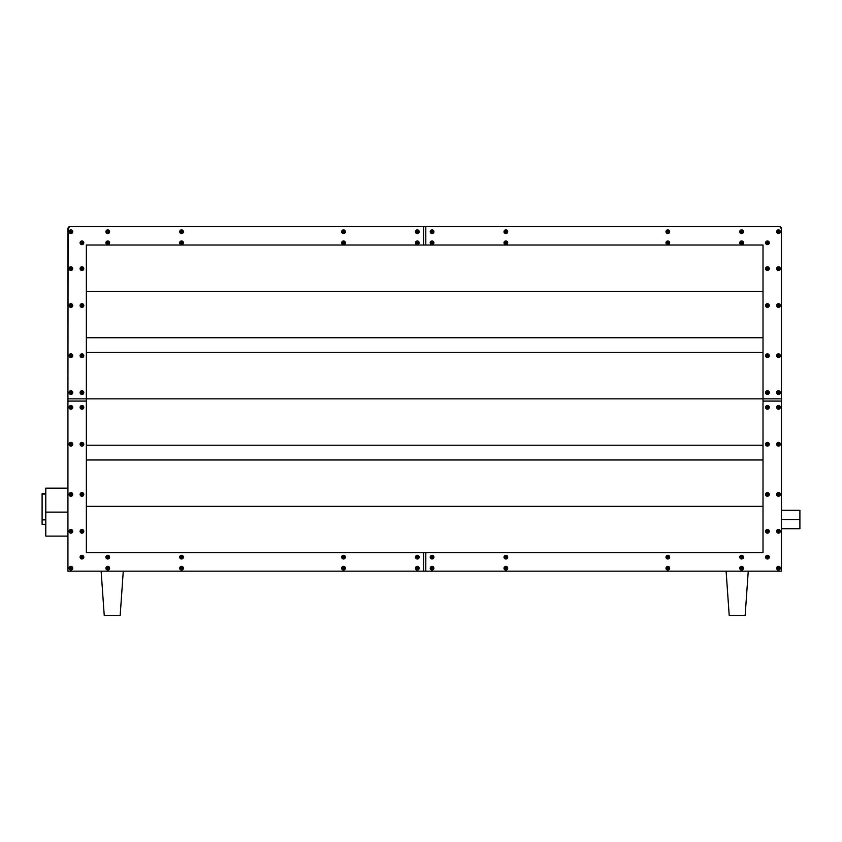 <?xml version="1.0" encoding="UTF-8"?>
<svg xmlns="http://www.w3.org/2000/svg" width="842" height="842" viewBox="0 0 842 842"><rect width="100%" height="100%" fill="white"/><g stroke="black" fill="none" stroke-linecap="round" stroke-linejoin="round"><path stroke-width="1.26" d="M799.9 519.503L781.45 519.503L799.9 519.503L799.9 510.284L799.9 528.734L799.9 519.503M45.794 535.649L45.794 512.125L67.928 512.125L45.794 512.125L45.794 536.112L67.928 536.112M776.661 231.739A1.842 1.842 0 0 0 778.503 233.581A1.842 1.842 0 0 0 780.345 231.739L779.239 231.739A0.737 0.737 0 0 1 778.503 232.476A0.737 0.737 0 0 1 777.766 231.739L776.661 231.739L776.798 231.024L778.503 229.887L779.808 230.434L780.345 231.739A1.842 1.842 0 0 1 778.503 233.581A1.842 1.842 0 0 1 776.661 231.739A1.842 1.842 0 0 1 778.503 229.887A1.842 1.842 0 0 1 780.345 231.739L779.808 233.034L778.503 233.581L777.198 233.034L776.661 231.739L778.503 232.476L779.187 231.455L778.355 231.013L777.766 231.739A0.737 0.737 0 0 1 778.503 230.992A0.737 0.737 0 0 1 779.239 231.739L780.345 231.739A1.842 1.842 0 0 0 778.503 229.887A1.842 1.842 0 0 0 776.661 231.739M765.588 242.801A1.842 1.842 0 0 0 767.43 244.643A1.842 1.842 0 0 0 769.283 242.801L768.167 242.801A0.737 0.737 0 0 1 767.43 243.538A0.737 0.737 0 0 1 766.694 242.801L765.588 242.801L765.725 242.096L767.43 240.959L768.735 241.496L769.283 242.801A1.842 1.842 0 0 1 767.43 244.643A1.842 1.842 0 0 1 765.588 242.801A1.842 1.842 0 0 1 767.43 240.959A1.842 1.842 0 0 1 769.283 242.801L768.735 244.106L767.43 244.643L766.125 244.106L765.588 242.801L767.578 243.527L768.114 242.517L767.294 242.075L766.694 242.801A0.737 0.737 0 0 1 767.43 242.064A0.737 0.737 0 0 1 768.167 242.801L769.283 242.801A1.842 1.842 0 0 0 767.43 240.959A1.842 1.842 0 0 0 765.588 242.801M739.76 242.801A1.842 1.842 0 0 0 741.613 244.643A1.842 1.842 0 0 0 743.454 242.801L742.349 242.801A0.737 0.737 0 0 1 741.613 243.538A0.737 0.737 0 0 1 740.865 242.801L739.76 242.801L739.908 242.096L741.613 240.959L742.907 241.496L743.454 242.801A1.842 1.842 0 0 1 741.613 244.643A1.842 1.842 0 0 1 739.76 242.801A1.842 1.842 0 0 1 741.613 240.959A1.842 1.842 0 0 1 743.454 242.801L742.907 244.106L741.613 244.643L740.307 244.106L739.76 242.801L741.749 243.527L742.286 242.517L741.465 242.075L740.865 242.801A0.737 0.737 0 0 1 741.613 242.064A0.737 0.737 0 0 1 742.349 242.801L743.454 242.801A1.842 1.842 0 0 0 741.613 240.959A1.842 1.842 0 0 0 739.76 242.801M739.76 231.739A1.842 1.842 0 0 0 741.613 233.581A1.842 1.842 0 0 0 743.454 231.739L742.349 231.739A0.737 0.737 0 0 1 741.613 232.476A0.737 0.737 0 0 1 740.865 231.739L739.76 231.739L739.908 231.024L741.613 229.887L742.907 230.434L743.454 231.739A1.842 1.842 0 0 1 741.613 233.581A1.842 1.842 0 0 1 739.76 231.739A1.842 1.842 0 0 1 741.613 229.887A1.842 1.842 0 0 1 743.454 231.739L742.907 233.034L741.613 233.581L740.307 233.034L739.76 231.739L741.613 232.476L742.286 231.455L741.465 231.013L740.865 231.739A0.737 0.737 0 0 1 741.613 230.992A0.737 0.737 0 0 1 742.349 231.739L743.454 231.739A1.842 1.842 0 0 0 741.613 229.887A1.842 1.842 0 0 0 739.76 231.739M765.588 268.63A1.842 1.842 0 0 0 767.43 270.471A1.842 1.842 0 0 0 769.283 268.63L768.167 268.63A0.737 0.737 0 0 1 767.43 269.366A0.737 0.737 0 0 1 766.694 268.63L765.588 268.63L765.725 267.924L767.43 266.788L768.735 267.324L769.283 268.63A1.842 1.842 0 0 1 767.43 270.471A1.842 1.842 0 0 1 765.588 268.63A1.842 1.842 0 0 1 767.43 266.788A1.842 1.842 0 0 1 769.283 268.63L768.735 269.935L767.43 270.471L766.125 269.935L765.588 268.63L767.578 269.356L768.114 268.345L767.294 267.903L766.694 268.63A0.737 0.737 0 0 1 767.43 267.893A0.737 0.737 0 0 1 768.167 268.63L769.283 268.63A1.842 1.842 0 0 0 767.43 266.788A1.842 1.842 0 0 0 765.588 268.63M776.661 268.63A1.842 1.842 0 0 0 778.503 270.471A1.842 1.842 0 0 0 780.345 268.63L779.239 268.63A0.737 0.737 0 0 1 778.503 269.366A0.737 0.737 0 0 1 777.766 268.63L776.661 268.63L776.798 267.924L778.503 266.788L779.808 267.324L780.345 268.63A1.842 1.842 0 0 1 778.503 270.471A1.842 1.842 0 0 1 776.661 268.63A1.842 1.842 0 0 1 778.503 266.788A1.842 1.842 0 0 1 780.345 268.63L779.808 269.935L778.503 270.471L777.198 269.935L776.661 268.63L778.65 269.356L779.187 268.345L778.355 267.903L777.766 268.63A0.737 0.737 0 0 1 778.503 267.893A0.737 0.737 0 0 1 779.239 268.63L780.345 268.63A1.842 1.842 0 0 0 778.503 266.788A1.842 1.842 0 0 0 776.661 268.63M765.588 305.52A1.842 1.842 0 0 0 767.43 307.372A1.842 1.842 0 0 0 769.283 305.52L768.167 305.52A0.737 0.737 0 0 1 767.43 306.256A0.737 0.737 0 0 1 766.694 305.52L765.588 305.52L765.725 304.815L767.43 303.678L768.735 304.215L769.283 305.52A1.842 1.842 0 0 1 767.43 307.372A1.842 1.842 0 0 1 765.588 305.52A1.842 1.842 0 0 1 767.43 303.678A1.842 1.842 0 0 1 769.283 305.52L768.735 306.825L767.43 307.372L766.125 306.825L765.588 305.52L767.578 306.246L768.114 305.236L767.294 304.793L766.694 305.52A0.737 0.737 0 0 1 767.43 304.783A0.737 0.737 0 0 1 768.167 305.52L769.283 305.52A1.842 1.842 0 0 0 767.43 303.678A1.842 1.842 0 0 0 765.588 305.52M776.661 305.52A1.842 1.842 0 0 0 778.503 307.372A1.842 1.842 0 0 0 780.345 305.52L779.239 305.52A0.737 0.737 0 0 1 778.503 306.256A0.737 0.737 0 0 1 777.766 305.52L776.661 305.52L776.798 304.815L778.503 303.678L779.808 304.215L780.345 305.52A1.842 1.842 0 0 1 778.503 307.372A1.842 1.842 0 0 1 776.661 305.52A1.842 1.842 0 0 1 778.503 303.678A1.842 1.842 0 0 1 780.345 305.52L779.808 306.825L778.503 307.372L777.198 306.825L776.661 305.52L778.65 306.246L779.187 305.236L778.355 304.793L777.766 305.52A0.737 0.737 0 0 1 778.503 304.783A0.737 0.737 0 0 1 779.239 305.52L780.345 305.52A1.842 1.842 0 0 0 778.503 303.678A1.842 1.842 0 0 0 776.661 305.52M776.661 355.703A1.842 1.842 0 0 0 778.503 357.545A1.842 1.842 0 0 0 780.345 355.703L779.239 355.703A0.737 0.737 0 0 1 778.503 356.44A0.737 0.737 0 0 1 777.766 355.703L776.661 355.703L776.798 354.987L778.503 353.851L779.808 354.398L780.345 355.703A1.842 1.842 0 0 1 778.503 357.545A1.842 1.842 0 0 1 776.661 355.703A1.842 1.842 0 0 1 778.503 353.851A1.842 1.842 0 0 1 780.345 355.703L779.808 356.997L778.503 357.545L777.198 356.997L776.661 355.703L778.503 356.44L779.187 355.419L778.355 354.977L777.766 355.703A0.737 0.737 0 0 1 778.503 354.956A0.737 0.737 0 0 1 779.239 355.703L780.345 355.703A1.842 1.842 0 0 0 778.503 353.851A1.842 1.842 0 0 0 776.661 355.703M765.588 355.703A1.842 1.842 0 0 0 767.43 357.545A1.842 1.842 0 0 0 769.283 355.703L768.167 355.703A0.737 0.737 0 0 1 767.43 356.44A0.737 0.737 0 0 1 766.694 355.703L765.588 355.703L765.725 354.987L767.43 353.851L768.735 354.398L769.283 355.703A1.842 1.842 0 0 1 767.43 357.545A1.842 1.842 0 0 1 765.588 355.703A1.842 1.842 0 0 1 767.43 353.851A1.842 1.842 0 0 1 769.283 355.703L768.735 356.997L767.43 357.545L766.125 356.997L765.588 355.703L767.43 356.44L768.114 355.419L767.294 354.977L766.694 355.703A0.737 0.737 0 0 1 767.43 354.956A0.737 0.737 0 0 1 768.167 355.703L769.283 355.703A1.842 1.842 0 0 0 767.43 353.851A1.842 1.842 0 0 0 765.588 355.703M665.98 242.801A1.842 1.842 0 0 0 667.822 244.643A1.842 1.842 0 0 0 669.664 242.801L668.559 242.801A0.737 0.737 0 0 1 667.822 243.538A0.737 0.737 0 0 1 667.085 242.801L665.98 242.801L666.117 242.096L667.822 240.959L669.127 241.496L669.664 242.801A1.842 1.842 0 0 1 667.822 244.643A1.842 1.842 0 0 1 665.98 242.801A1.842 1.842 0 0 1 667.822 240.959A1.842 1.842 0 0 1 669.664 242.801L669.127 244.106L667.822 244.643L666.517 244.106L665.98 242.801L667.969 243.527L668.506 242.517L667.674 242.075L667.085 242.801A0.737 0.737 0 0 1 667.822 242.064A0.737 0.737 0 0 1 668.559 242.801L669.664 242.801A1.842 1.842 0 0 0 667.822 240.959A1.842 1.842 0 0 0 665.98 242.801M665.98 231.739A1.842 1.842 0 0 0 667.822 233.581A1.842 1.842 0 0 0 669.664 231.739L668.559 231.739A0.737 0.737 0 0 1 667.822 232.476A0.737 0.737 0 0 1 667.085 231.739L665.98 231.739L666.117 231.024L667.822 229.887L669.127 230.434L669.664 231.739A1.842 1.842 0 0 1 667.822 233.581A1.842 1.842 0 0 1 665.98 231.739A1.842 1.842 0 0 1 667.822 229.887A1.842 1.842 0 0 1 669.664 231.739L669.127 233.034L667.822 233.581L666.517 233.034L665.98 231.739L667.822 232.476L668.506 231.455L667.674 231.013L667.085 231.739A0.737 0.737 0 0 1 667.822 230.992A0.737 0.737 0 0 1 668.559 231.739L669.664 231.739A1.842 1.842 0 0 0 667.822 229.887A1.842 1.842 0 0 0 665.98 231.739M504.011 231.739A1.842 1.842 0 0 0 505.853 233.581A1.842 1.842 0 0 0 507.705 231.739L506.589 231.739A0.737 0.737 0 0 1 505.853 232.476A0.737 0.737 0 0 1 505.116 231.739L504.011 231.739L504.147 231.024L505.853 229.887L507.158 230.434L507.705 231.739A1.842 1.842 0 0 1 505.853 233.581A1.842 1.842 0 0 1 504.011 231.739A1.842 1.842 0 0 1 505.853 229.887A1.842 1.842 0 0 1 507.705 231.739L507.158 233.034L505.853 233.581L504.547 233.034L504.011 231.739L505.853 232.476L506.537 231.455L505.716 231.013L505.116 231.739A0.737 0.737 0 0 1 505.853 230.992A0.737 0.737 0 0 1 506.589 231.739L507.705 231.739A1.842 1.842 0 0 0 505.853 229.887A1.842 1.842 0 0 0 504.011 231.739M504.011 242.801A1.842 1.842 0 0 0 505.853 244.643A1.842 1.842 0 0 0 507.705 242.801L506.589 242.801A0.737 0.737 0 0 1 505.853 243.538A0.737 0.737 0 0 1 505.116 242.801L504.011 242.801L504.147 242.096L505.853 240.959L507.158 241.496L507.705 242.801A1.842 1.842 0 0 1 505.853 244.643A1.842 1.842 0 0 1 504.011 242.801A1.842 1.842 0 0 1 505.853 240.959A1.842 1.842 0 0 1 507.705 242.801L507.158 244.106L505.853 244.643L504.547 244.106L504.011 242.801L506 243.527L506.537 242.517L505.716 242.075L505.116 242.801A0.737 0.737 0 0 1 505.853 242.064A0.737 0.737 0 0 1 506.589 242.801L507.705 242.801A1.842 1.842 0 0 0 505.853 240.959A1.842 1.842 0 0 0 504.011 242.801M430.22 242.801A1.842 1.842 0 0 0 432.072 244.643A1.842 1.842 0 0 0 433.914 242.801L432.809 242.801A0.737 0.737 0 0 1 432.072 243.538A0.737 0.737 0 0 1 431.325 242.801L430.22 242.801L430.367 242.096L432.072 240.959L433.377 241.496L433.914 242.801A1.842 1.842 0 0 1 432.072 244.643A1.842 1.842 0 0 1 430.22 242.801A1.842 1.842 0 0 1 432.072 240.959A1.842 1.842 0 0 1 433.914 242.801L433.377 244.106L432.072 244.643L430.767 244.106L430.22 242.801L432.209 243.527L432.746 242.517L431.925 242.075L431.325 242.801A0.737 0.737 0 0 1 432.072 242.064A0.737 0.737 0 0 1 432.809 242.801L433.914 242.801A1.842 1.842 0 0 0 432.072 240.959A1.842 1.842 0 0 0 430.22 242.801M430.22 231.739A1.842 1.842 0 0 0 432.072 233.581A1.842 1.842 0 0 0 433.914 231.739L432.809 231.739A0.737 0.737 0 0 1 432.072 232.476A0.737 0.737 0 0 1 431.325 231.739L430.22 231.739L430.367 231.024L432.072 229.887L433.377 230.434L433.914 231.739A1.842 1.842 0 0 1 432.072 233.581A1.842 1.842 0 0 1 430.22 231.739A1.842 1.842 0 0 1 432.072 229.887A1.842 1.842 0 0 1 433.914 231.739L433.377 233.034L432.072 233.581L430.767 233.034L430.22 231.739L432.072 232.476L432.746 231.455L431.925 231.013L431.325 231.739A0.737 0.737 0 0 1 432.072 230.992A0.737 0.737 0 0 1 432.809 231.739L433.914 231.739A1.842 1.842 0 0 0 432.072 229.887A1.842 1.842 0 0 0 430.22 231.739M776.661 392.593A1.842 1.842 0 0 0 778.503 394.435A1.842 1.842 0 0 0 780.345 392.593L779.239 392.593A0.737 0.737 0 0 1 778.503 393.33A0.737 0.737 0 0 1 777.766 392.593L776.661 392.593L776.798 391.888L778.503 390.751L779.808 391.288L780.345 392.593A1.842 1.842 0 0 1 778.503 394.435A1.842 1.842 0 0 1 776.661 392.593A1.842 1.842 0 0 1 778.503 390.751A1.842 1.842 0 0 1 780.345 392.593L779.808 393.898L778.503 394.435L777.198 393.898L776.661 392.593L778.65 393.319L779.187 392.309L778.355 391.867L777.766 392.593A0.737 0.737 0 0 1 778.503 391.856A0.737 0.737 0 0 1 779.239 392.593L780.345 392.593A1.842 1.842 0 0 0 778.503 390.751A1.842 1.842 0 0 0 776.661 392.593M765.588 392.593A1.842 1.842 0 0 0 767.43 394.435A1.842 1.842 0 0 0 769.283 392.593L768.167 392.593A0.737 0.737 0 0 1 767.43 393.33A0.737 0.737 0 0 1 766.694 392.593L765.588 392.593L765.725 391.888L767.43 390.751L768.735 391.288L769.283 392.593A1.842 1.842 0 0 1 767.43 394.435A1.842 1.842 0 0 1 765.588 392.593A1.842 1.842 0 0 1 767.43 390.751A1.842 1.842 0 0 1 769.283 392.593L768.735 393.898L767.43 394.435L766.125 393.898L765.588 392.593L767.578 393.319L768.114 392.309L767.294 391.867L766.694 392.593A0.737 0.737 0 0 1 767.43 391.856A0.737 0.737 0 0 1 768.167 392.593L769.283 392.593A1.842 1.842 0 0 0 767.43 390.751A1.842 1.842 0 0 0 765.588 392.593M69.033 231.739A1.842 1.842 0 0 0 70.875 233.581A1.842 1.842 0 0 0 72.717 231.739L71.612 231.739A0.737 0.737 0 0 1 70.875 232.476A0.737 0.737 0 0 1 70.139 231.739L69.033 231.739L69.17 231.024L70.875 229.887L72.18 230.434L72.717 231.739A1.842 1.842 0 0 1 70.875 233.581A1.842 1.842 0 0 1 69.033 231.739A1.842 1.842 0 0 1 70.875 229.887A1.842 1.842 0 0 1 72.717 231.739L72.18 233.034L70.875 233.581L69.57 233.034L69.033 231.739L70.875 232.476L71.559 231.455L70.728 231.013L70.139 231.739A0.737 0.737 0 0 1 70.875 230.992A0.737 0.737 0 0 1 71.612 231.739L72.717 231.739A1.842 1.842 0 0 0 70.875 229.887A1.842 1.842 0 0 0 69.033 231.739M80.106 242.801A1.842 1.842 0 0 0 81.948 244.643A1.842 1.842 0 0 0 83.79 242.801L82.684 242.801A0.737 0.737 0 0 1 81.948 243.538A0.737 0.737 0 0 1 81.211 242.801L80.106 242.801L80.243 242.096L81.948 240.959L83.253 241.496L83.79 242.801A1.842 1.842 0 0 1 81.948 244.643A1.842 1.842 0 0 1 80.106 242.801A1.842 1.842 0 0 1 81.948 240.959A1.842 1.842 0 0 1 83.79 242.801L83.253 244.106L81.948 244.643L80.643 244.106L80.106 242.801L82.084 243.527L82.632 242.517L81.8 242.075L81.211 242.801A0.737 0.737 0 0 1 81.948 242.064A0.737 0.737 0 0 1 82.684 242.801L83.79 242.801A1.842 1.842 0 0 0 81.948 240.959A1.842 1.842 0 0 0 80.106 242.801M105.924 242.801A1.842 1.842 0 0 0 107.776 244.643A1.842 1.842 0 0 0 109.618 242.801L108.513 242.801A0.737 0.737 0 0 1 107.776 243.538A0.737 0.737 0 0 1 107.029 242.801L105.924 242.801L106.071 242.096L107.776 240.959L109.071 241.496L109.618 242.801A1.842 1.842 0 0 1 107.776 244.643A1.842 1.842 0 0 1 105.924 242.801A1.842 1.842 0 0 1 107.776 240.959A1.842 1.842 0 0 1 109.618 242.801L109.071 244.106L107.776 244.643L106.471 244.106L105.924 242.801L107.913 243.527L108.45 242.517L107.629 242.075L107.029 242.801A0.737 0.737 0 0 1 107.776 242.064A0.737 0.737 0 0 1 108.513 242.801L109.618 242.801A1.842 1.842 0 0 0 107.776 240.959A1.842 1.842 0 0 0 105.924 242.801M105.924 231.739A1.842 1.842 0 0 0 107.776 233.581A1.842 1.842 0 0 0 109.618 231.739L108.513 231.739A0.737 0.737 0 0 1 107.776 232.476A0.737 0.737 0 0 1 107.029 231.739L105.924 231.739L106.071 231.024L107.776 229.887L109.071 230.434L109.618 231.739A1.842 1.842 0 0 1 107.776 233.581A1.842 1.842 0 0 1 105.924 231.739A1.842 1.842 0 0 1 107.776 229.887A1.842 1.842 0 0 1 109.618 231.739L109.071 233.034L107.776 233.581L106.471 233.034L105.924 231.739L107.776 232.476L108.45 231.455L107.629 231.013L107.029 231.739A0.737 0.737 0 0 1 107.776 230.992A0.737 0.737 0 0 1 108.513 231.739L109.618 231.739A1.842 1.842 0 0 0 107.776 229.887A1.842 1.842 0 0 0 105.924 231.739M80.106 268.63A1.842 1.842 0 0 0 81.948 270.471A1.842 1.842 0 0 0 83.79 268.63L82.684 268.63A0.737 0.737 0 0 1 81.948 269.366A0.737 0.737 0 0 1 81.211 268.63L80.106 268.63L80.243 267.924L81.948 266.788L83.253 267.324L83.79 268.63A1.842 1.842 0 0 1 81.948 270.471A1.842 1.842 0 0 1 80.106 268.63A1.842 1.842 0 0 1 81.948 266.788A1.842 1.842 0 0 1 83.79 268.63L83.253 269.935L81.948 270.471L80.643 269.935L80.106 268.63L82.084 269.356L82.632 268.345L81.8 267.903L81.211 268.63A0.737 0.737 0 0 1 81.948 267.893A0.737 0.737 0 0 1 82.684 268.63L83.79 268.63A1.842 1.842 0 0 0 81.948 266.788A1.842 1.842 0 0 0 80.106 268.63M69.033 268.63A1.842 1.842 0 0 0 70.875 270.471A1.842 1.842 0 0 0 72.717 268.63L71.612 268.63A0.737 0.737 0 0 1 70.875 269.366A0.737 0.737 0 0 1 70.139 268.63L69.033 268.63L69.17 267.924L70.875 266.788L72.18 267.324L72.717 268.63A1.842 1.842 0 0 1 70.875 270.471A1.842 1.842 0 0 1 69.033 268.63A1.842 1.842 0 0 1 70.875 266.788A1.842 1.842 0 0 1 72.717 268.63L72.18 269.935L70.875 270.471L69.57 269.935L69.033 268.63L71.023 269.356L71.559 268.345L70.728 267.903L70.139 268.63A0.737 0.737 0 0 1 70.875 267.893A0.737 0.737 0 0 1 71.612 268.63L72.717 268.63A1.842 1.842 0 0 0 70.875 266.788A1.842 1.842 0 0 0 69.033 268.63M80.106 305.52A1.842 1.842 0 0 0 81.948 307.372A1.842 1.842 0 0 0 83.79 305.52L82.684 305.52A0.737 0.737 0 0 1 81.948 306.256A0.737 0.737 0 0 1 81.211 305.52L80.106 305.52L80.243 304.815L81.948 303.678L83.253 304.215L83.79 305.52A1.842 1.842 0 0 1 81.948 307.372A1.842 1.842 0 0 1 80.106 305.52A1.842 1.842 0 0 1 81.948 303.678A1.842 1.842 0 0 1 83.79 305.52L83.253 306.825L81.948 307.372L80.643 306.825L80.106 305.52L82.084 306.246L82.632 305.236L81.8 304.793L81.211 305.52A0.737 0.737 0 0 1 81.948 304.783A0.737 0.737 0 0 1 82.684 305.52L83.79 305.52A1.842 1.842 0 0 0 81.948 303.678A1.842 1.842 0 0 0 80.106 305.52M69.033 305.52A1.842 1.842 0 0 0 70.875 307.372A1.842 1.842 0 0 0 72.717 305.52L71.612 305.52A0.737 0.737 0 0 1 70.875 306.256A0.737 0.737 0 0 1 70.139 305.52L69.033 305.52L69.17 304.815L70.875 303.678L72.18 304.215L72.717 305.52A1.842 1.842 0 0 1 70.875 307.372A1.842 1.842 0 0 1 69.033 305.52A1.842 1.842 0 0 1 70.875 303.678A1.842 1.842 0 0 1 72.717 305.52L72.18 306.825L70.875 307.372L69.57 306.825L69.033 305.52L71.023 306.246L71.559 305.236L70.728 304.793L70.139 305.52A0.737 0.737 0 0 1 70.875 304.783A0.737 0.737 0 0 1 71.612 305.52L72.717 305.52A1.842 1.842 0 0 0 70.875 303.678A1.842 1.842 0 0 0 69.033 305.52M69.033 355.703A1.842 1.842 0 0 0 70.875 357.545A1.842 1.842 0 0 0 72.717 355.703L71.612 355.703A0.737 0.737 0 0 1 70.875 356.44A0.737 0.737 0 0 1 70.139 355.703L69.033 355.703L69.17 354.987L70.875 353.851L72.18 354.398L72.717 355.703A1.842 1.842 0 0 1 70.875 357.545A1.842 1.842 0 0 1 69.033 355.703A1.842 1.842 0 0 1 70.875 353.851A1.842 1.842 0 0 1 72.717 355.703L72.18 356.997L70.875 357.545L69.57 356.997L69.033 355.703L70.875 356.44L71.559 355.419L70.728 354.977L70.139 355.703A0.737 0.737 0 0 1 70.875 354.956A0.737 0.737 0 0 1 71.612 355.703L72.717 355.703A1.842 1.842 0 0 0 70.875 353.851A1.842 1.842 0 0 0 69.033 355.703M80.106 355.703A1.842 1.842 0 0 0 81.948 357.545A1.842 1.842 0 0 0 83.79 355.703L82.684 355.703A0.737 0.737 0 0 1 81.948 356.44A0.737 0.737 0 0 1 81.211 355.703L80.106 355.703L80.243 354.987L81.948 353.851L83.253 354.398L83.79 355.703A1.842 1.842 0 0 1 81.948 357.545A1.842 1.842 0 0 1 80.106 355.703A1.842 1.842 0 0 1 81.948 353.851A1.842 1.842 0 0 1 83.79 355.703L83.253 356.997L81.948 357.545L80.643 356.997L80.106 355.703L81.948 356.44L82.632 355.419L81.8 354.977L81.211 355.703A0.737 0.737 0 0 1 81.948 354.956A0.737 0.737 0 0 1 82.684 355.703L83.79 355.703A1.842 1.842 0 0 0 81.948 353.851A1.842 1.842 0 0 0 80.106 355.703M179.714 242.801A1.842 1.842 0 0 0 181.556 244.643A1.842 1.842 0 0 0 183.409 242.801L182.293 242.801A0.737 0.737 0 0 1 181.556 243.538A0.737 0.737 0 0 1 180.82 242.801L179.714 242.801L179.851 242.096L181.556 240.959L182.861 241.496L183.409 242.801A1.842 1.842 0 0 1 181.556 244.643A1.842 1.842 0 0 1 179.714 242.801A1.842 1.842 0 0 1 181.556 240.959A1.842 1.842 0 0 1 183.409 242.801L182.861 244.106L181.556 244.643L180.251 244.106L179.714 242.801L181.704 243.527L182.24 242.517L181.419 242.075L180.82 242.801A0.737 0.737 0 0 1 181.556 242.064A0.737 0.737 0 0 1 182.293 242.801L183.409 242.801A1.842 1.842 0 0 0 181.556 240.959A1.842 1.842 0 0 0 179.714 242.801M179.714 231.739A1.842 1.842 0 0 0 181.556 233.581A1.842 1.842 0 0 0 183.409 231.739L182.293 231.739A0.737 0.737 0 0 1 181.556 232.476A0.737 0.737 0 0 1 180.82 231.739L179.714 231.739L179.851 231.024L181.556 229.887L182.861 230.434L183.409 231.739A1.842 1.842 0 0 1 181.556 233.581A1.842 1.842 0 0 1 179.714 231.739A1.842 1.842 0 0 1 181.556 229.887A1.842 1.842 0 0 1 183.409 231.739L182.861 233.034L181.556 233.581L180.251 233.034L179.714 231.739L181.556 232.476L182.24 231.455L181.419 231.013L180.82 231.739A0.737 0.737 0 0 1 181.556 230.992A0.737 0.737 0 0 1 182.293 231.739L183.409 231.739A1.842 1.842 0 0 0 181.556 229.887A1.842 1.842 0 0 0 179.714 231.739M341.673 231.739A1.842 1.842 0 0 0 343.525 233.581A1.842 1.842 0 0 0 345.367 231.739L344.262 231.739A0.737 0.737 0 0 1 343.525 232.476A0.737 0.737 0 0 1 342.789 231.739L341.673 231.739L341.82 231.024L343.525 229.887L344.831 230.434L345.367 231.739A1.842 1.842 0 0 1 343.525 233.581A1.842 1.842 0 0 1 341.673 231.739A1.842 1.842 0 0 1 343.525 229.887A1.842 1.842 0 0 1 345.367 231.739L344.831 233.034L343.525 233.581L342.22 233.034L341.673 231.739L343.525 232.476L344.21 231.455L343.378 231.013L342.789 231.739A0.737 0.737 0 0 1 343.525 230.992A0.737 0.737 0 0 1 344.262 231.739L345.367 231.739A1.842 1.842 0 0 0 343.525 229.887A1.842 1.842 0 0 0 341.673 231.739M341.673 242.801A1.842 1.842 0 0 0 343.525 244.643A1.842 1.842 0 0 0 345.367 242.801L344.262 242.801A0.737 0.737 0 0 1 343.525 243.538A0.737 0.737 0 0 1 342.789 242.801L341.673 242.801L341.82 242.096L343.525 240.959L344.831 241.496L345.367 242.801A1.842 1.842 0 0 1 343.525 244.643A1.842 1.842 0 0 1 341.673 242.801A1.842 1.842 0 0 1 343.525 240.959A1.842 1.842 0 0 1 345.367 242.801L344.831 244.106L343.525 244.643L342.22 244.106L341.673 242.801L343.662 243.527L344.21 242.517L343.378 242.075L342.789 242.801A0.737 0.737 0 0 1 343.525 242.064A0.737 0.737 0 0 1 344.262 242.801L345.367 242.801A1.842 1.842 0 0 0 343.525 240.959A1.842 1.842 0 0 0 341.673 242.801M415.464 242.801A1.842 1.842 0 0 0 417.306 244.643A1.842 1.842 0 0 0 419.158 242.801L418.053 242.801A0.737 0.737 0 0 1 417.306 243.538A0.737 0.737 0 0 1 416.569 242.801L415.464 242.801L415.611 242.096L417.306 240.959L418.611 241.496L419.158 242.801A1.842 1.842 0 0 1 417.306 244.643A1.842 1.842 0 0 1 415.464 242.801A1.842 1.842 0 0 1 417.306 240.959A1.842 1.842 0 0 1 419.158 242.801L418.611 244.106L417.306 244.643L416.011 244.106L415.464 242.801L417.453 243.527L417.99 242.517L417.169 242.075L416.569 242.801A0.737 0.737 0 0 1 417.306 242.064A0.737 0.737 0 0 1 418.053 242.801L419.158 242.801A1.842 1.842 0 0 0 417.306 240.959A1.842 1.842 0 0 0 415.464 242.801M415.464 231.739A1.842 1.842 0 0 0 417.306 233.581A1.842 1.842 0 0 0 419.158 231.739L418.053 231.739A0.737 0.737 0 0 1 417.306 232.476A0.737 0.737 0 0 1 416.569 231.739L415.464 231.739L415.611 231.024L417.306 229.887L418.611 230.434L419.158 231.739A1.842 1.842 0 0 1 417.306 233.581A1.842 1.842 0 0 1 415.464 231.739A1.842 1.842 0 0 1 417.306 229.887A1.842 1.842 0 0 1 419.158 231.739L418.611 233.034L417.306 233.581L416.011 233.034L415.464 231.739L417.306 232.476L417.99 231.455L417.169 231.013L416.569 231.739A0.737 0.737 0 0 1 417.306 230.992A0.737 0.737 0 0 1 418.053 231.739L419.158 231.739A1.842 1.842 0 0 0 417.306 229.887A1.842 1.842 0 0 0 415.464 231.739M69.033 392.593A1.842 1.842 0 0 0 70.875 394.435A1.842 1.842 0 0 0 72.717 392.593L71.612 392.593A0.737 0.737 0 0 1 70.875 393.33A0.737 0.737 0 0 1 70.139 392.593L69.033 392.593L69.17 391.888L70.875 390.751L72.18 391.288L72.717 392.593A1.842 1.842 0 0 1 70.875 394.435A1.842 1.842 0 0 1 69.033 392.593A1.842 1.842 0 0 1 70.875 390.751A1.842 1.842 0 0 1 72.717 392.593L72.18 393.898L70.875 394.435L69.57 393.898L69.033 392.593L71.023 393.319L71.559 392.309L70.728 391.867L70.139 392.593A0.737 0.737 0 0 1 70.875 391.856A0.737 0.737 0 0 1 71.612 392.593L72.717 392.593A1.842 1.842 0 0 0 70.875 390.751A1.842 1.842 0 0 0 69.033 392.593M80.106 392.593A1.842 1.842 0 0 0 81.948 394.435A1.842 1.842 0 0 0 83.79 392.593L82.684 392.593A0.737 0.737 0 0 1 81.948 393.33A0.737 0.737 0 0 1 81.211 392.593L80.106 392.593L80.243 391.888L81.948 390.751L83.253 391.288L83.79 392.593A1.842 1.842 0 0 1 81.948 394.435A1.842 1.842 0 0 1 80.106 392.593A1.842 1.842 0 0 1 81.948 390.751A1.842 1.842 0 0 1 83.79 392.593L83.253 393.898L81.948 394.435L80.643 393.898L80.106 392.593L82.084 393.319L82.632 392.309L81.8 391.867L81.211 392.593A0.737 0.737 0 0 1 81.948 391.856A0.737 0.737 0 0 1 82.684 392.593L83.79 392.593A1.842 1.842 0 0 0 81.948 390.751A1.842 1.842 0 0 0 80.106 392.593M69.033 568.203A1.842 1.842 0 0 0 70.875 570.055A1.842 1.842 0 0 0 72.717 568.203L71.612 568.203A0.737 0.737 0 0 1 70.875 568.939A0.737 0.737 0 0 1 70.139 568.203L69.033 568.203L69.17 567.497L70.875 566.361L72.18 566.898L72.717 568.203A1.842 1.842 0 0 1 70.875 570.055A1.842 1.842 0 0 1 69.033 568.203A1.842 1.842 0 0 1 70.875 566.361A1.842 1.842 0 0 1 72.717 568.203L72.18 569.508L70.875 570.055L69.57 569.508L69.033 568.203L71.023 568.929L71.559 567.929L70.728 567.487L70.139 568.203A0.737 0.737 0 0 1 70.875 567.466A0.737 0.737 0 0 1 71.612 568.203L72.717 568.203A1.842 1.842 0 0 0 70.875 566.361A1.842 1.842 0 0 0 69.033 568.203M80.106 557.141A1.842 1.842 0 0 0 81.948 558.983A1.842 1.842 0 0 0 83.79 557.141L82.684 557.141A0.737 0.737 0 0 1 81.948 557.878A0.737 0.737 0 0 1 81.211 557.141L80.106 557.141L80.243 556.436L81.948 555.288L83.253 555.836L83.79 557.141A1.842 1.842 0 0 1 81.948 558.983A1.842 1.842 0 0 1 80.106 557.141A1.842 1.842 0 0 1 81.948 555.288A1.842 1.842 0 0 1 83.79 557.141L83.253 558.446L81.948 558.983L80.643 558.446L80.106 557.141L82.084 557.867L82.632 556.857L81.8 556.415L81.211 557.141A0.737 0.737 0 0 1 81.948 556.404A0.737 0.737 0 0 1 82.684 557.141L83.79 557.141A1.842 1.842 0 0 0 81.948 555.288A1.842 1.842 0 0 0 80.106 557.141L80.643 555.836M105.924 557.141A1.842 1.842 0 0 0 107.776 558.983A1.842 1.842 0 0 0 109.618 557.141L108.513 557.141A0.737 0.737 0 0 1 107.776 557.878A0.737 0.737 0 0 1 107.029 557.141L105.924 557.141L106.071 556.436L107.776 555.288L109.071 555.836L109.618 557.141A1.842 1.842 0 0 1 107.776 558.983A1.842 1.842 0 0 1 105.924 557.141A1.842 1.842 0 0 1 107.776 555.288A1.842 1.842 0 0 1 109.618 557.141L109.071 558.446L107.776 558.983L106.471 558.446L105.924 557.141L107.913 557.867L108.45 556.857L107.629 556.415L107.029 557.141A0.737 0.737 0 0 1 107.776 556.404A0.737 0.737 0 0 1 108.513 557.141L109.618 557.141A1.842 1.842 0 0 0 107.776 555.288A1.842 1.842 0 0 0 105.924 557.141M105.924 568.203A1.842 1.842 0 0 0 107.776 570.055A1.842 1.842 0 0 0 109.618 568.203L108.513 568.203A0.737 0.737 0 0 1 107.776 568.939A0.737 0.737 0 0 1 107.029 568.203L105.924 568.203L106.071 567.497L107.776 566.361L109.071 566.898L109.618 568.203A1.842 1.842 0 0 1 107.776 570.055A1.842 1.842 0 0 1 105.924 568.203A1.842 1.842 0 0 1 107.776 566.361A1.842 1.842 0 0 1 109.618 568.203L109.071 569.508L107.776 570.055L106.471 569.508L105.924 568.203L107.913 568.929L108.45 567.929L107.629 567.487L107.029 568.203A0.737 0.737 0 0 1 107.776 567.466A0.737 0.737 0 0 1 108.513 568.203L109.618 568.203A1.842 1.842 0 0 0 107.776 566.361A1.842 1.842 0 0 0 105.924 568.203M80.106 531.313A1.842 1.842 0 0 0 81.948 533.154A1.842 1.842 0 0 0 83.79 531.313L82.684 531.313A0.737 0.737 0 0 1 81.948 532.049A0.737 0.737 0 0 1 81.211 531.313L80.106 531.313L80.243 530.607L81.948 529.471L83.253 530.007L83.79 531.313A1.842 1.842 0 0 1 81.948 533.154A1.842 1.842 0 0 1 80.106 531.313A1.842 1.842 0 0 1 81.948 529.471A1.842 1.842 0 0 1 83.79 531.313L83.253 532.618L81.948 533.154L80.643 532.618L80.106 531.313L82.084 532.039L82.632 531.028L81.8 530.586L81.211 531.313A0.737 0.737 0 0 1 81.948 530.576A0.737 0.737 0 0 1 82.684 531.313L83.79 531.313A1.842 1.842 0 0 0 81.948 529.471A1.842 1.842 0 0 0 80.106 531.313M69.033 531.313A1.842 1.842 0 0 0 70.875 533.154A1.842 1.842 0 0 0 72.717 531.313L71.612 531.313A0.737 0.737 0 0 1 70.875 532.049A0.737 0.737 0 0 1 70.139 531.313L69.033 531.313L69.17 530.607L70.875 529.471L72.18 530.007L72.717 531.313A1.842 1.842 0 0 1 70.875 533.154A1.842 1.842 0 0 1 69.033 531.313A1.842 1.842 0 0 1 70.875 529.471A1.842 1.842 0 0 1 72.717 531.313L72.18 532.618L70.875 533.154L69.57 532.618L69.033 531.313L71.023 532.039L71.559 531.028L70.728 530.586L70.139 531.313A0.737 0.737 0 0 1 70.875 530.576A0.737 0.737 0 0 1 71.612 531.313L72.717 531.313A1.842 1.842 0 0 0 70.875 529.471A1.842 1.842 0 0 0 69.033 531.313M80.106 494.422A1.842 1.842 0 0 0 81.948 496.264A1.842 1.842 0 0 0 83.79 494.422L82.684 494.422A0.737 0.737 0 0 1 81.948 495.159A0.737 0.737 0 0 1 81.211 494.422L80.106 494.422L80.243 493.717L81.948 492.57L83.253 493.117L83.79 494.422A1.842 1.842 0 0 1 81.948 496.264A1.842 1.842 0 0 1 80.106 494.422A1.842 1.842 0 0 1 81.948 492.57A1.842 1.842 0 0 1 83.79 494.422L83.253 495.728L81.948 496.264L80.643 495.728L80.106 494.422L81.948 495.159L82.632 494.138L81.8 493.696L81.211 494.422A0.737 0.737 0 0 1 81.948 493.686A0.737 0.737 0 0 1 82.684 494.422L83.79 494.422A1.842 1.842 0 0 0 81.948 492.57A1.842 1.842 0 0 0 80.106 494.422M69.033 494.422A1.842 1.842 0 0 0 70.875 496.264A1.842 1.842 0 0 0 72.717 494.422L71.612 494.422A0.737 0.737 0 0 1 70.875 495.159A0.737 0.737 0 0 1 70.139 494.422L69.033 494.422L69.17 493.717L70.875 492.57L72.18 493.117L72.717 494.422A1.842 1.842 0 0 1 70.875 496.264A1.842 1.842 0 0 1 69.033 494.422A1.842 1.842 0 0 1 70.875 492.57A1.842 1.842 0 0 1 72.717 494.422L72.18 495.728L70.875 496.264L69.57 495.728L69.033 494.422L70.875 495.159L71.559 494.138L70.728 493.696L70.139 494.422A0.737 0.737 0 0 1 70.875 493.686A0.737 0.737 0 0 1 71.612 494.422L72.717 494.422A1.842 1.842 0 0 0 70.875 492.57A1.842 1.842 0 0 0 69.033 494.422M69.033 444.239A1.842 1.842 0 0 0 70.875 446.092A1.842 1.842 0 0 0 72.717 444.239L71.612 444.239A0.737 0.737 0 0 1 70.875 444.976A0.737 0.737 0 0 1 70.139 444.239L69.033 444.239L69.17 443.534L70.875 442.397L72.18 442.934L72.717 444.239A1.842 1.842 0 0 1 70.875 446.092A1.842 1.842 0 0 1 69.033 444.239A1.842 1.842 0 0 1 70.875 442.397A1.842 1.842 0 0 1 72.717 444.239L72.18 445.544L70.875 446.092L69.57 445.544L69.033 444.239L71.023 444.965L71.559 443.966L70.728 443.523L70.139 444.239A0.737 0.737 0 0 1 70.875 443.502A0.737 0.737 0 0 1 71.612 444.239L72.717 444.239A1.842 1.842 0 0 0 70.875 442.397A1.842 1.842 0 0 0 69.033 444.239M80.106 444.239A1.842 1.842 0 0 0 81.948 446.092A1.842 1.842 0 0 0 83.79 444.239L82.684 444.239A0.737 0.737 0 0 1 81.948 444.976A0.737 0.737 0 0 1 81.211 444.239L80.106 444.239L80.243 443.534L81.948 442.397L83.253 442.934L83.79 444.239A1.842 1.842 0 0 1 81.948 446.092A1.842 1.842 0 0 1 80.106 444.239A1.842 1.842 0 0 1 81.948 442.397A1.842 1.842 0 0 1 83.79 444.239L83.253 445.544L81.948 446.092L80.643 445.544L80.106 444.239L82.084 444.965L82.632 443.966L81.8 443.523L81.211 444.239A0.737 0.737 0 0 1 81.948 443.502A0.737 0.737 0 0 1 82.684 444.239L83.79 444.239A1.842 1.842 0 0 0 81.948 442.397A1.842 1.842 0 0 0 80.106 444.239M179.714 557.141A1.842 1.842 0 0 0 181.556 558.983A1.842 1.842 0 0 0 183.409 557.141L182.293 557.141A0.737 0.737 0 0 1 181.556 557.878A0.737 0.737 0 0 1 180.82 557.141L179.714 557.141L179.851 556.436L181.556 555.288L182.861 555.836L183.409 557.141A1.842 1.842 0 0 1 181.556 558.983A1.842 1.842 0 0 1 179.714 557.141A1.842 1.842 0 0 1 181.556 555.288A1.842 1.842 0 0 1 183.409 557.141L182.861 558.446L181.556 558.983L180.251 558.446L179.714 557.141L181.704 557.867L182.24 556.857L181.419 556.415L180.82 557.141A0.737 0.737 0 0 1 181.556 556.404A0.737 0.737 0 0 1 182.293 557.141L183.409 557.141A1.842 1.842 0 0 0 181.556 555.288A1.842 1.842 0 0 0 179.714 557.141M179.714 568.203A1.842 1.842 0 0 0 181.556 570.055A1.842 1.842 0 0 0 183.409 568.203L182.293 568.203A0.737 0.737 0 0 1 181.556 568.939A0.737 0.737 0 0 1 180.82 568.203L179.714 568.203L179.851 567.497L181.556 566.361L182.861 566.898L183.409 568.203A1.842 1.842 0 0 1 181.556 570.055A1.842 1.842 0 0 1 179.714 568.203A1.842 1.842 0 0 1 181.556 566.361A1.842 1.842 0 0 1 183.409 568.203L182.861 569.508L181.556 570.055L180.251 569.508L179.714 568.203L181.704 568.929L182.24 567.929L181.419 567.487L180.82 568.203A0.737 0.737 0 0 1 181.556 567.466A0.737 0.737 0 0 1 182.293 568.203L183.409 568.203A1.842 1.842 0 0 0 181.556 566.361A1.842 1.842 0 0 0 179.714 568.203M341.673 568.203A1.842 1.842 0 0 0 343.525 570.055A1.842 1.842 0 0 0 345.367 568.203L344.262 568.203A0.737 0.737 0 0 1 343.525 568.939A0.737 0.737 0 0 1 342.789 568.203L341.673 568.203L341.82 567.497L343.525 566.361L344.831 566.898L345.367 568.203A1.842 1.842 0 0 1 343.525 570.055A1.842 1.842 0 0 1 341.673 568.203A1.842 1.842 0 0 1 343.525 566.361A1.842 1.842 0 0 1 345.367 568.203L344.831 569.508L343.525 570.055L342.22 569.508L341.673 568.203L343.662 568.929L344.21 567.929L343.378 567.487L342.789 568.203A0.737 0.737 0 0 1 343.525 567.466A0.737 0.737 0 0 1 344.262 568.203L345.367 568.203A1.842 1.842 0 0 0 343.525 566.361A1.842 1.842 0 0 0 341.673 568.203M341.673 557.141A1.842 1.842 0 0 0 343.525 558.983A1.842 1.842 0 0 0 345.367 557.141L344.262 557.141A0.737 0.737 0 0 1 343.525 557.878A0.737 0.737 0 0 1 342.789 557.141L341.673 557.141L341.82 556.436L343.525 555.288L344.831 555.836L345.367 557.141A1.842 1.842 0 0 1 343.525 558.983A1.842 1.842 0 0 1 341.673 557.141A1.842 1.842 0 0 1 343.525 555.288A1.842 1.842 0 0 1 345.367 557.141L344.831 558.446L343.525 558.983L342.22 558.446L341.673 557.141L343.662 557.867L344.21 556.857L343.378 556.415L342.789 557.141A0.737 0.737 0 0 1 343.525 556.404A0.737 0.737 0 0 1 344.262 557.141L345.367 557.141A1.842 1.842 0 0 0 343.525 555.288A1.842 1.842 0 0 0 341.673 557.141M415.464 557.141A1.842 1.842 0 0 0 417.306 558.983A1.842 1.842 0 0 0 419.158 557.141L418.053 557.141A0.737 0.737 0 0 1 417.306 557.878A0.737 0.737 0 0 1 416.569 557.141L415.464 557.141L415.611 556.436L417.306 555.288L418.611 555.836L419.158 557.141A1.842 1.842 0 0 1 417.306 558.983A1.842 1.842 0 0 1 415.464 557.141A1.842 1.842 0 0 1 417.306 555.288A1.842 1.842 0 0 1 419.158 557.141L418.611 558.446L417.306 558.983L416.011 558.446L415.464 557.141L417.453 557.867L417.99 556.857L417.169 556.415L416.569 557.141A0.737 0.737 0 0 1 417.306 556.404A0.737 0.737 0 0 1 418.053 557.141L419.158 557.141A1.842 1.842 0 0 0 417.306 555.288A1.842 1.842 0 0 0 415.464 557.141M415.464 568.203A1.842 1.842 0 0 0 417.306 570.055A1.842 1.842 0 0 0 419.158 568.203L418.053 568.203A0.737 0.737 0 0 1 417.306 568.939A0.737 0.737 0 0 1 416.569 568.203L415.464 568.203L415.611 567.497L417.306 566.361L418.611 566.898L419.158 568.203A1.842 1.842 0 0 1 417.306 570.055A1.842 1.842 0 0 1 415.464 568.203A1.842 1.842 0 0 1 417.306 566.361A1.842 1.842 0 0 1 419.158 568.203L418.611 569.508L417.306 570.055L416.011 569.508L415.464 568.203L417.453 568.929L417.99 567.929L417.169 567.487L416.569 568.203A0.737 0.737 0 0 1 417.306 567.466A0.737 0.737 0 0 1 418.053 568.203L419.158 568.203A1.842 1.842 0 0 0 417.306 566.361A1.842 1.842 0 0 0 415.464 568.203M69.033 407.349A1.842 1.842 0 0 0 70.875 409.191A1.842 1.842 0 0 0 72.717 407.349L71.612 407.349A0.737 0.737 0 0 1 70.875 408.086A0.737 0.737 0 0 1 70.139 407.349L69.033 407.349L69.17 406.644L70.875 405.507L72.18 406.044L72.717 407.349A1.842 1.842 0 0 1 70.875 409.191A1.842 1.842 0 0 1 69.033 407.349A1.842 1.842 0 0 1 70.875 405.507A1.842 1.842 0 0 1 72.717 407.349L72.18 408.654L70.875 409.191L69.57 408.654L69.033 407.349L71.023 408.075L71.559 407.065L70.728 406.623L70.139 407.349A0.737 0.737 0 0 1 70.875 406.612A0.737 0.737 0 0 1 71.612 407.349L72.717 407.349A1.842 1.842 0 0 0 70.875 405.507A1.842 1.842 0 0 0 69.033 407.349M80.106 407.349A1.842 1.842 0 0 0 81.948 409.191A1.842 1.842 0 0 0 83.79 407.349L82.684 407.349A0.737 0.737 0 0 1 81.948 408.086A0.737 0.737 0 0 1 81.211 407.349L80.106 407.349L80.243 406.644L81.948 405.507L83.253 406.044L83.79 407.349A1.842 1.842 0 0 1 81.948 409.191A1.842 1.842 0 0 1 80.106 407.349A1.842 1.842 0 0 1 81.948 405.507A1.842 1.842 0 0 1 83.79 407.349L83.253 408.654L81.948 409.191L80.643 408.654L80.106 407.349L82.084 408.075L82.632 407.065L81.8 406.623L81.211 407.349A0.737 0.737 0 0 1 81.948 406.612A0.737 0.737 0 0 1 82.684 407.349L83.79 407.349A1.842 1.842 0 0 0 81.948 405.507A1.842 1.842 0 0 0 80.106 407.349M776.661 568.203A1.842 1.842 0 0 0 778.503 570.055A1.842 1.842 0 0 0 780.345 568.203L779.239 568.203A0.737 0.737 0 0 1 778.503 568.939A0.737 0.737 0 0 1 777.766 568.203L776.661 568.203L776.798 567.497L778.503 566.361L779.808 566.898L780.345 568.203A1.842 1.842 0 0 1 778.503 570.055A1.842 1.842 0 0 1 776.661 568.203A1.842 1.842 0 0 1 778.503 566.361A1.842 1.842 0 0 1 780.345 568.203L779.808 569.508L778.503 570.055L777.198 569.508L776.661 568.203L778.65 568.929L779.187 567.929L778.355 567.487L777.766 568.203A0.737 0.737 0 0 1 778.503 567.466A0.737 0.737 0 0 1 779.239 568.203L780.345 568.203A1.842 1.842 0 0 0 778.503 566.361A1.842 1.842 0 0 0 776.661 568.203M765.588 557.141A1.842 1.842 0 0 0 767.43 558.983A1.842 1.842 0 0 0 769.283 557.141L768.167 557.141A0.737 0.737 0 0 1 767.43 557.878A0.737 0.737 0 0 1 766.694 557.141L765.588 557.141L765.725 556.436L767.43 555.288L768.735 555.836L769.283 557.141A1.842 1.842 0 0 1 767.43 558.983A1.842 1.842 0 0 1 765.588 557.141A1.842 1.842 0 0 1 767.43 555.288A1.842 1.842 0 0 1 769.283 557.141L768.735 558.446L767.43 558.983L766.125 558.446L765.588 557.141L767.578 557.867L768.114 556.857L767.294 556.415L766.694 557.141A0.737 0.737 0 0 1 767.43 556.404A0.737 0.737 0 0 1 768.167 557.141L769.283 557.141A1.842 1.842 0 0 0 767.43 555.288A1.842 1.842 0 0 0 765.588 557.141M739.76 557.141A1.842 1.842 0 0 0 741.613 558.983A1.842 1.842 0 0 0 743.454 557.141L742.349 557.141A0.737 0.737 0 0 1 741.613 557.878A0.737 0.737 0 0 1 740.865 557.141L739.76 557.141L739.908 556.436L741.613 555.288L742.907 555.836L743.454 557.141A1.842 1.842 0 0 1 741.613 558.983A1.842 1.842 0 0 1 739.76 557.141A1.842 1.842 0 0 1 741.613 555.288A1.842 1.842 0 0 1 743.454 557.141L742.907 558.446L741.613 558.983L740.307 558.446L739.76 557.141L741.749 557.867L742.286 556.857L741.465 556.415L740.865 557.141A0.737 0.737 0 0 1 741.613 556.404A0.737 0.737 0 0 1 742.349 557.141L743.454 557.141A1.842 1.842 0 0 0 741.613 555.288A1.842 1.842 0 0 0 739.76 557.141M739.76 568.203A1.842 1.842 0 0 0 741.613 570.055A1.842 1.842 0 0 0 743.454 568.203L742.349 568.203A0.737 0.737 0 0 1 741.613 568.939A0.737 0.737 0 0 1 740.865 568.203L739.76 568.203L739.908 567.497L741.613 566.361L742.907 566.898L743.454 568.203A1.842 1.842 0 0 1 741.613 570.055A1.842 1.842 0 0 1 739.76 568.203A1.842 1.842 0 0 1 741.613 566.361A1.842 1.842 0 0 1 743.454 568.203L742.907 569.508L741.613 570.055L740.307 569.508L739.76 568.203L741.749 568.929L742.286 567.929L741.465 567.487L740.865 568.203A0.737 0.737 0 0 1 741.613 567.466A0.737 0.737 0 0 1 742.349 568.203L743.454 568.203A1.842 1.842 0 0 0 741.613 566.361A1.842 1.842 0 0 0 739.76 568.203M765.588 531.313A1.842 1.842 0 0 0 767.43 533.154A1.842 1.842 0 0 0 769.283 531.313L768.167 531.313A0.737 0.737 0 0 1 767.43 532.049A0.737 0.737 0 0 1 766.694 531.313L765.588 531.313L765.725 530.607L767.43 529.471L768.735 530.007L769.283 531.313A1.842 1.842 0 0 1 767.43 533.154A1.842 1.842 0 0 1 765.588 531.313A1.842 1.842 0 0 1 767.43 529.471A1.842 1.842 0 0 1 769.283 531.313L768.735 532.618L767.43 533.154L766.125 532.618L765.588 531.313L767.578 532.039L768.114 531.028L767.294 530.586L766.694 531.313A0.737 0.737 0 0 1 767.43 530.576A0.737 0.737 0 0 1 768.167 531.313L769.283 531.313A1.842 1.842 0 0 0 767.43 529.471A1.842 1.842 0 0 0 765.588 531.313M776.661 531.313A1.842 1.842 0 0 0 778.503 533.154A1.842 1.842 0 0 0 780.345 531.313L779.239 531.313A0.737 0.737 0 0 1 778.503 532.049A0.737 0.737 0 0 1 777.766 531.313L776.661 531.313L776.798 530.607L778.503 529.471L779.808 530.007L780.345 531.313A1.842 1.842 0 0 1 778.503 533.154A1.842 1.842 0 0 1 776.661 531.313A1.842 1.842 0 0 1 778.503 529.471A1.842 1.842 0 0 1 780.345 531.313L779.808 532.618L778.503 533.154L777.198 532.618L776.661 531.313L778.65 532.039L779.187 531.028L778.355 530.586L777.766 531.313A0.737 0.737 0 0 1 778.503 530.576A0.737 0.737 0 0 1 779.239 531.313L780.345 531.313A1.842 1.842 0 0 0 778.503 529.471A1.842 1.842 0 0 0 776.661 531.313M765.588 494.422A1.842 1.842 0 0 0 767.43 496.264A1.842 1.842 0 0 0 769.283 494.422L768.167 494.422A0.737 0.737 0 0 1 767.43 495.159A0.737 0.737 0 0 1 766.694 494.422L765.588 494.422L765.725 493.717L767.43 492.57L768.735 493.117L769.283 494.422A1.842 1.842 0 0 1 767.43 496.264A1.842 1.842 0 0 1 765.588 494.422A1.842 1.842 0 0 1 767.43 492.57A1.842 1.842 0 0 1 769.283 494.422L768.735 495.728L767.43 496.264L766.125 495.728L765.588 494.422L767.43 495.159L768.114 494.138L767.294 493.696L766.694 494.422A0.737 0.737 0 0 1 767.43 493.686A0.737 0.737 0 0 1 768.167 494.422L769.283 494.422A1.842 1.842 0 0 0 767.43 492.57A1.842 1.842 0 0 0 765.588 494.422M776.661 494.422A1.842 1.842 0 0 0 778.503 496.264A1.842 1.842 0 0 0 780.345 494.422L779.239 494.422A0.737 0.737 0 0 1 778.503 495.159A0.737 0.737 0 0 1 777.766 494.422L776.661 494.422L776.798 493.717L778.503 492.57L779.808 493.117L780.345 494.422A1.842 1.842 0 0 1 778.503 496.264A1.842 1.842 0 0 1 776.661 494.422A1.842 1.842 0 0 1 778.503 492.57A1.842 1.842 0 0 1 780.345 494.422L779.808 495.728L778.503 496.264L777.198 495.728L776.661 494.422L778.503 495.159L779.187 494.138L778.355 493.696L777.766 494.422A0.737 0.737 0 0 1 778.503 493.686A0.737 0.737 0 0 1 779.239 494.422L780.345 494.422A1.842 1.842 0 0 0 778.503 492.57A1.842 1.842 0 0 0 776.661 494.422M776.661 444.239A1.842 1.842 0 0 0 778.503 446.092A1.842 1.842 0 0 0 780.345 444.239L779.239 444.239A0.737 0.737 0 0 1 778.503 444.976A0.737 0.737 0 0 1 777.766 444.239L776.661 444.239L776.798 443.534L778.503 442.397L779.808 442.934L780.345 444.239A1.842 1.842 0 0 1 778.503 446.092A1.842 1.842 0 0 1 776.661 444.239A1.842 1.842 0 0 1 778.503 442.397A1.842 1.842 0 0 1 780.345 444.239L779.808 445.544L778.503 446.092L777.198 445.544L776.661 444.239L778.65 444.965L779.187 443.966L778.355 443.523L777.766 444.239A0.737 0.737 0 0 1 778.503 443.502A0.737 0.737 0 0 1 779.239 444.239L780.345 444.239A1.842 1.842 0 0 0 778.503 442.397A1.842 1.842 0 0 0 776.661 444.239M765.588 444.239A1.842 1.842 0 0 0 767.43 446.092A1.842 1.842 0 0 0 769.283 444.239L768.167 444.239A0.737 0.737 0 0 1 767.43 444.976A0.737 0.737 0 0 1 766.694 444.239L765.588 444.239L765.725 443.534L767.43 442.397L768.735 442.934L769.283 444.239A1.842 1.842 0 0 1 767.43 446.092A1.842 1.842 0 0 1 765.588 444.239A1.842 1.842 0 0 1 767.43 442.397A1.842 1.842 0 0 1 769.283 444.239L768.735 445.544L767.43 446.092L766.125 445.544L765.588 444.239L767.578 444.965L768.114 443.966L767.294 443.523L766.694 444.239A0.737 0.737 0 0 1 767.43 443.502A0.737 0.737 0 0 1 768.167 444.239L769.283 444.239A1.842 1.842 0 0 0 767.43 442.397A1.842 1.842 0 0 0 765.588 444.239M665.98 557.141A1.842 1.842 0 0 0 667.822 558.983A1.842 1.842 0 0 0 669.664 557.141L668.559 557.141A0.737 0.737 0 0 1 667.822 557.878A0.737 0.737 0 0 1 667.085 557.141L665.98 557.141L666.117 556.436L667.822 555.288L669.127 555.836L669.664 557.141A1.842 1.842 0 0 1 667.822 558.983A1.842 1.842 0 0 1 665.98 557.141A1.842 1.842 0 0 1 667.822 555.288A1.842 1.842 0 0 1 669.664 557.141L669.127 558.446L667.822 558.983L666.517 558.446L665.98 557.141L667.969 557.867L668.506 556.857L667.674 556.415L667.085 557.141A0.737 0.737 0 0 1 667.822 556.404A0.737 0.737 0 0 1 668.559 557.141L669.664 557.141A1.842 1.842 0 0 0 667.822 555.288A1.842 1.842 0 0 0 665.98 557.141M665.98 568.203A1.842 1.842 0 0 0 667.822 570.055A1.842 1.842 0 0 0 669.664 568.203L668.559 568.203A0.737 0.737 0 0 1 667.822 568.939A0.737 0.737 0 0 1 667.085 568.203L665.98 568.203L666.117 567.497L667.822 566.361L669.127 566.898L669.664 568.203A1.842 1.842 0 0 1 667.822 570.055A1.842 1.842 0 0 1 665.98 568.203A1.842 1.842 0 0 1 667.822 566.361A1.842 1.842 0 0 1 669.664 568.203L669.127 569.508L667.822 570.055L666.517 569.508L665.98 568.203L667.969 568.929L668.506 567.929L667.674 567.487L667.085 568.203A0.737 0.737 0 0 1 667.822 567.466A0.737 0.737 0 0 1 668.559 568.203L669.664 568.203A1.842 1.842 0 0 0 667.822 566.361A1.842 1.842 0 0 0 665.98 568.203M504.011 568.203A1.842 1.842 0 0 0 505.853 570.055A1.842 1.842 0 0 0 507.705 568.203L506.589 568.203A0.737 0.737 0 0 1 505.853 568.939A0.737 0.737 0 0 1 505.116 568.203L504.011 568.203L504.147 567.497L505.853 566.361L507.158 566.898L507.705 568.203A1.842 1.842 0 0 1 505.853 570.055A1.842 1.842 0 0 1 504.011 568.203A1.842 1.842 0 0 1 505.853 566.361A1.842 1.842 0 0 1 507.705 568.203L507.158 569.508L505.853 570.055L504.547 569.508L504.011 568.203L506 568.929L506.537 567.929L505.716 567.487L505.116 568.203A0.737 0.737 0 0 1 505.853 567.466A0.737 0.737 0 0 1 506.589 568.203L507.705 568.203A1.842 1.842 0 0 0 505.853 566.361A1.842 1.842 0 0 0 504.011 568.203M504.011 557.141A1.842 1.842 0 0 0 505.853 558.983A1.842 1.842 0 0 0 507.705 557.141L506.589 557.141A0.737 0.737 0 0 1 505.853 557.878A0.737 0.737 0 0 1 505.116 557.141L504.011 557.141L504.147 556.436L505.853 555.288L507.158 555.836L507.705 557.141A1.842 1.842 0 0 1 505.853 558.983A1.842 1.842 0 0 1 504.011 557.141A1.842 1.842 0 0 1 505.853 555.288A1.842 1.842 0 0 1 507.705 557.141L507.158 558.446L505.853 558.983L504.547 558.446L504.011 557.141L506 557.867L506.537 556.857L505.716 556.415L505.116 557.141A0.737 0.737 0 0 1 505.853 556.404A0.737 0.737 0 0 1 506.589 557.141L507.705 557.141A1.842 1.842 0 0 0 505.853 555.288A1.842 1.842 0 0 0 504.011 557.141M430.22 557.141A1.842 1.842 0 0 0 432.072 558.983A1.842 1.842 0 0 0 433.914 557.141L432.809 557.141A0.737 0.737 0 0 1 432.072 557.878A0.737 0.737 0 0 1 431.325 557.141L430.22 557.141L430.367 556.436L432.072 555.288L433.377 555.836L433.914 557.141A1.842 1.842 0 0 1 432.072 558.983A1.842 1.842 0 0 1 430.22 557.141A1.842 1.842 0 0 1 432.072 555.288A1.842 1.842 0 0 1 433.914 557.141L433.377 558.446L432.072 558.983L430.767 558.446L430.22 557.141L432.209 557.867L432.746 556.857L431.925 556.415L431.325 557.141A0.737 0.737 0 0 1 432.072 556.404A0.737 0.737 0 0 1 432.809 557.141L433.914 557.141A1.842 1.842 0 0 0 432.072 555.288A1.842 1.842 0 0 0 430.22 557.141M430.22 568.203A1.842 1.842 0 0 0 432.072 570.055A1.842 1.842 0 0 0 433.914 568.203L432.809 568.203A0.737 0.737 0 0 1 432.072 568.939A0.737 0.737 0 0 1 431.325 568.203L430.22 568.203L430.367 567.497L432.072 566.361L433.377 566.898L433.914 568.203A1.842 1.842 0 0 1 432.072 570.055A1.842 1.842 0 0 1 430.22 568.203A1.842 1.842 0 0 1 432.072 566.361A1.842 1.842 0 0 1 433.914 568.203L433.377 569.508L432.072 570.055L430.767 569.508L430.22 568.203L432.209 568.929L432.746 567.929L431.925 567.487L431.325 568.203A0.737 0.737 0 0 1 432.072 567.466A0.737 0.737 0 0 1 432.809 568.203L433.914 568.203A1.842 1.842 0 0 0 432.072 566.361A1.842 1.842 0 0 0 430.22 568.203M776.661 407.349A1.842 1.842 0 0 0 778.503 409.191A1.842 1.842 0 0 0 780.345 407.349L779.239 407.349A0.737 0.737 0 0 1 778.503 408.086A0.737 0.737 0 0 1 777.766 407.349L776.661 407.349L776.798 406.644L778.503 405.507L779.808 406.044L780.345 407.349A1.842 1.842 0 0 1 778.503 409.191A1.842 1.842 0 0 1 776.661 407.349A1.842 1.842 0 0 1 778.503 405.507A1.842 1.842 0 0 1 780.345 407.349L779.808 408.654L778.503 409.191L777.198 408.654L776.661 407.349L778.65 408.075L779.187 407.065L778.355 406.623L777.766 407.349A0.737 0.737 0 0 1 778.503 406.612A0.737 0.737 0 0 1 779.239 407.349L780.345 407.349A1.842 1.842 0 0 0 778.503 405.507A1.842 1.842 0 0 0 776.661 407.349M765.588 407.349A1.842 1.842 0 0 0 767.43 409.191A1.842 1.842 0 0 0 769.283 407.349L768.167 407.349A0.737 0.737 0 0 1 767.43 408.086A0.737 0.737 0 0 1 766.694 407.349L765.588 407.349L765.725 406.644L767.43 405.507L768.735 406.044L769.283 407.349A1.842 1.842 0 0 1 767.43 409.191A1.842 1.842 0 0 1 765.588 407.349A1.842 1.842 0 0 1 767.43 405.507A1.842 1.842 0 0 1 769.283 407.349L768.735 408.654L767.43 409.191L766.125 408.654L765.588 407.349L767.578 408.075L768.114 407.065L767.294 406.623L766.694 407.349A0.737 0.737 0 0 1 767.43 406.612A0.737 0.737 0 0 1 768.167 407.349L769.283 407.349A1.842 1.842 0 0 0 767.43 405.507A1.842 1.842 0 0 0 765.588 407.349M67.928 398.866L67.928 401.076L86.368 401.076L86.368 398.866L86.368 552.71L763.01 552.71L763.01 245.011L86.368 245.011L86.368 398.866L67.928 398.866L67.928 571.16L423.579 571.16L423.579 552.71L86.368 552.71L86.368 401.076L67.928 401.076L67.928 571.16L781.45 571.16L781.45 401.076L763.01 401.076L763.01 552.71L425.799 552.71L425.799 571.16L781.45 571.16L781.45 228.782A2.21 2.21 0 0 0 779.239 226.572L425.799 226.572L425.799 245.011L763.01 245.011L763.01 398.866L781.45 398.866L781.45 228.782L779.671 226.614L69.707 226.614L67.928 228.782L67.928 398.866L86.368 398.866L86.368 245.011L423.579 245.011L423.579 226.572L70.139 226.572A2.21 2.21 0 0 0 67.928 228.782L67.928 398.866L68.097 227.94M425.799 552.71L425.799 571.16L423.579 571.16L423.579 552.71L425.799 552.71M781.45 401.076L763.01 401.076L763.01 398.866L781.45 398.866L781.45 401.076M425.799 226.572L425.799 245.011L423.579 245.011L423.579 226.572L425.799 226.572M745.149 615.428L729.204 615.428L726.109 571.16L729.204 615.428L745.149 615.428L748.254 571.16L745.149 615.428M120.174 615.428L104.229 615.428L101.135 571.16L104.229 615.428L120.174 615.428L123.269 571.16L120.174 615.428M769.283 557.141L769.135 556.436M763.01 291.385L86.368 291.385L763.01 291.385M763.01 337.747L86.368 337.747L763.01 337.747M763.01 352.503L86.368 352.503L763.01 352.503M763.01 398.866L86.368 398.866L763.01 398.866M763.01 445.229L86.368 445.229L763.01 445.229M763.01 459.985L86.368 459.985L763.01 459.985M763.01 506.347L86.368 506.347L763.01 506.347M45.794 512.125L45.794 488.149L45.794 512.125M42.1 494.054L45.794 494.054L42.1 494.054L42.1 519.882L45.794 519.882L42.1 519.882L42.1 494.054M42.1 524.303L45.794 524.303L42.1 524.303L42.1 519.882L42.1 524.303M781.45 528.734L799.9 528.734M67.928 488.149L45.794 488.149M42.1 493.686L45.794 493.686M781.45 510.284L799.9 510.284"/></g></svg>
